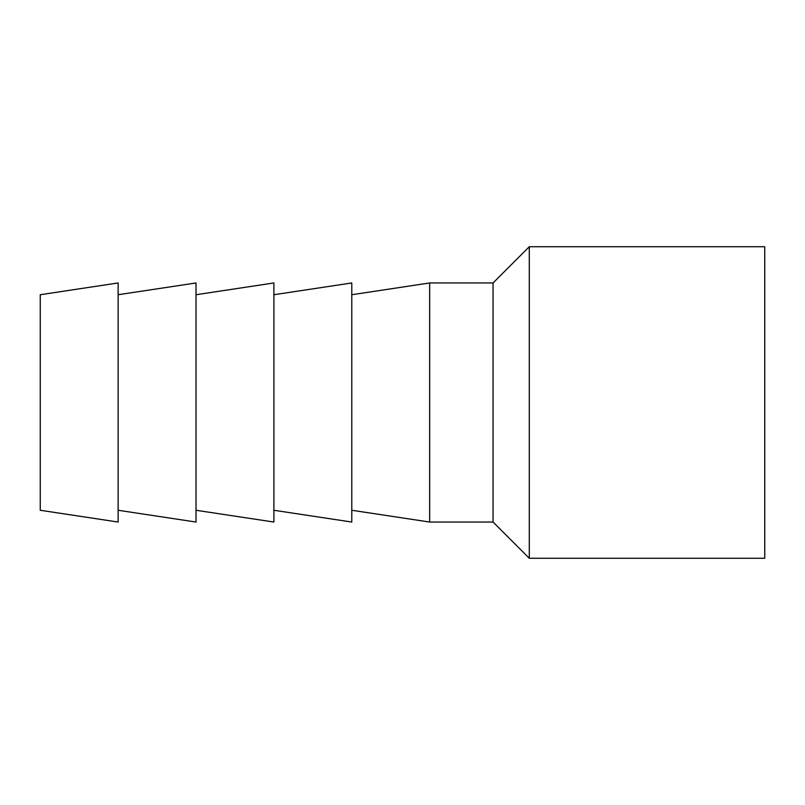 <?xml version="1.0" encoding="UTF-8"?>
<svg xmlns="http://www.w3.org/2000/svg" width="805" height="805" viewBox="0 0 805 805"><rect width="100%" height="100%" fill="white"/><g stroke="black" fill="none" stroke-linecap="round" stroke-linejoin="round"><path stroke-width="1.21" d="M351.785 510.269L429.669 522.043L493.063 522.043L493.063 282.958L529.288 246.733L529.288 558.268L764.75 558.268L764.75 246.733L529.288 246.733M40.25 402.5L40.25 294.731L118.134 282.958L118.134 522.043L40.25 510.269L40.25 402.5M118.134 510.269L196.018 522.043L196.018 282.958L118.134 294.731M196.018 510.269L273.901 522.043L273.901 282.958L196.018 294.731M273.901 510.269L351.785 522.043L351.785 282.958L273.901 294.731M429.669 522.043L429.669 282.958L351.785 294.731M493.063 282.958L429.669 282.958M493.063 522.043L529.288 558.268"/></g></svg>
